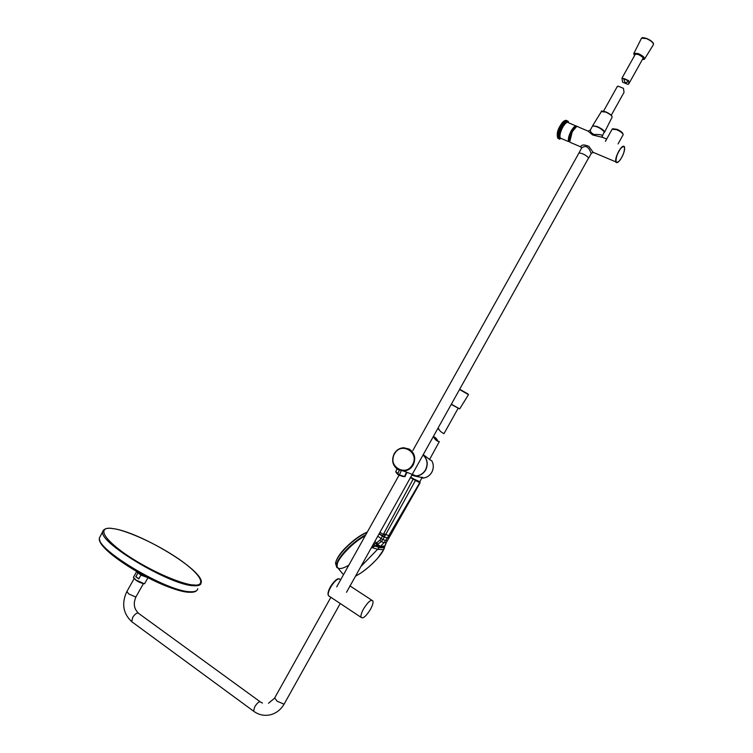 <?xml version="1.0" encoding="UTF-8"?>
<svg xmlns="http://www.w3.org/2000/svg" width="753" height="753" viewBox="0 0 753 753"><rect width="100%" height="100%" fill="white"/><g stroke="black" fill="none" stroke-linecap="round" stroke-linejoin="round"><path stroke-width="1.13" d="M576.544 126.673L572.355 131.511M618.891 151.457L618.947 151.344C620.877 147.644 622.731 146.195 624.491 146.976C624.614 150.638 623.663 154.139 621.639 157.499L621.583 157.603C619.681 161.246 617.846 162.723 616.058 162.017C615.888 158.394 616.829 154.873 618.891 151.457M581.617 147.56L580.695 146.863C581.589 144.557 584.319 144.397 588.874 146.393L593.082 152.294M580.695 146.863L571.188 142.788M617.356 162.507L593.496 152.473L591.077 153.273C590.239 151.127 587.641 143.334 581.636 147.993L581.325 148.529M590.324 130.034L590.267 130.128C590.484 132.114 591.82 133.573 594.286 134.495C598.428 134.354 601.101 134.655 602.325 135.399L602.127 136.491M602.344 136.029L604.311 131.841C600.555 128.019 596.64 126.08 592.573 126.005L592.395 126.325M606.664 139.06L602.946 137.47L592.564 134.947L588.102 131.135L578.342 126.965C577.052 125.657 575.104 127.153 572.496 131.455L572.459 131.54C569.974 136.415 569.155 139.992 569.993 142.27C569.061 139.926 569.842 136.34 572.336 131.511C574.275 128.142 575.998 126.448 577.504 126.429M577.89 154.92L581.636 147.993L580.761 146.901L581.589 148.077M588.206 131.097L590.267 130.128L592.573 126.005M569.72 138.608C570.04 134.834 571.518 131.549 574.163 128.744M569.917 142.148C568.063 139.738 568.534 136.058 571.32 131.097L571.367 131.022C573.08 127.624 574.953 126.099 576.986 126.457M623.089 134.938L623.126 134.279C622.204 132.773 620.058 131.257 616.679 129.714L612.151 129.234M622.891 133.865C622.731 132.603 620.82 131.097 617.131 129.356L612.876 128.754M346.521 592.291L588.648 157.848C585.486 154.789 582.257 153.17 578.972 152.981M363.501 608.979C367.916 601.948 371.05 599.266 372.904 600.932C373.384 602.635 372.575 605.421 370.485 609.309C366.099 616.312 362.965 618.994 361.073 617.347C360.602 615.662 361.412 612.867 363.501 608.979M422.442 478.023L421.991 477.543M413.821 475.802L420.165 477.214C422.649 477.195 423.459 477.468 422.593 478.023L422.028 477.468L422.584 478.061M415.929 475.981L417.426 476.282M431.93 461.015L431.883 460.911C433.766 464.62 433.747 468.385 431.817 472.206L431.77 472.282C429.681 475.792 426.687 477.731 422.81 478.117L422.565 478.033M431.864 460.902L430.857 460.422M431.121 460.554L423.29 454.718M406.714 472.253L404.954 476.677L401.98 476.32M401.481 470.249L399.372 474.908L404.549 476.536L406.526 472.178M395.824 471.472L399.382 475.388L404.747 476.602L399.335 475.35L397.556 474.277L399.363 475.378M395.89 472.131L397.575 474.305M611.257 115.275L624.03 92.384L623.456 88.336L617.997 86.115L616.867 87.282M625.432 79.413C627.277 80.053 627.842 81.023 627.145 82.322L625.188 82.811L623.832 79.281L625.432 79.413M625.818 83.517L627.993 84.392L628.727 83.969L628.67 80.665L624.886 78.905L621.978 78.114L622.571 82.199L625.479 83.376M433.577 436.702C435.403 437.324 436.806 438.764 437.766 441.013M429.502 459.622L439.338 441.578C436.815 441.286 434.848 439.601 433.446 436.524M437.248 440.834L434.688 437.239L436.759 440.637M437.87 428.589L438.999 428.984M443.009 433.191L443.865 433.455C441.785 432.721 439.827 431.017 438.001 428.353M410.451 477.713L419.722 482.711L419.92 482.005M338.671 568.901L336.619 566.416C336.619 563.865 338.464 560.232 342.144 555.507C348.94 547.262 356.658 540.645 365.299 535.647M342.126 555.243C348.893 547.036 356.574 540.466 365.149 535.543L365.374 535.524M338.229 568.355L336.723 566.538M336.695 565.437C336.977 562.933 338.765 559.564 342.06 555.319M345.241 571.574L346.644 569.052M373.121 544.626L376.396 542.979L374.956 541.332M387.456 540.579L385.687 540.466L384.134 542.584L386.195 542.621L387.484 540.532M360.894 566.529L384.134 542.584L381.216 541.642L382.816 539.581L381.103 538.489L413.086 479.313L413.566 478.88L419.863 481.779M355.576 576.064C365.384 571.348 380.209 557.446 383.625 549.681L384.679 546.706L380.18 547.243L376.528 545.181L381.216 541.642L379.907 540.174L381.103 538.489M385.056 545.812L386.675 541.812M384.708 546.518L385.075 545.492M371.182 548.099L376.528 545.181L376.095 543.12M374.307 543.995L374.796 546.057L379.823 547.629L384.388 547.817L384.811 546.537M376.829 545.04L376.396 542.979L379.907 540.174M382.778 539.637L377.799 536.24M384.275 537.181L387.39 537.924L385.687 540.466L382.816 539.581L384.275 537.181L379.06 533.971M387.522 540.475L397.97 521.791L390.261 535.637L388.793 535.628L419.722 482.711L419.534 481.911M382.543 535.985L384.416 536.908L415.675 480.066M384.416 536.908L379.201 533.717M383.776 533.689L388.793 535.628L387.39 537.924L389.066 537.849M410.752 477.176L413.566 478.88M348.808 565.183C329.673 576.337 337.551 557.051 347.5 549.059L347.566 548.993C351.792 544.438 357.788 539.845 365.553 535.204M137.037 571.772L140.924 575.123L147.823 577.617M138.759 578.85L140.924 575.123L138.778 578.925L135.813 576.751L137.921 572.995M138.778 578.925L135.813 576.751M137.997 572.873L140.962 575.057L147.607 577.504M135.813 580.102L135.879 580.139C138.561 582.135 141.404 583.274 144.397 583.575M624.35 146.619C625.131 149.009 624.209 152.68 621.583 157.612C619.041 161.914 617.14 163.429 615.86 162.187C615.182 159.928 616.133 156.304 618.702 151.325L618.768 151.212C621.366 146.901 623.23 145.367 624.35 146.619L624.51 147.023M591.077 153.273L593.468 152.417M572.336 131.53L569.757 141.686M570.172 142.345L570.708 142.581M602.296 136.961L602.325 135.399M567.084 120.734C565.484 119.661 563.3 121.449 560.533 126.08C557.775 131.502 556.862 135.521 557.794 138.166L558.971 138.872M560.072 126.08C557.945 129.554 557.079 133.253 557.474 137.187M568.788 122.88L568.167 121.355C566.642 119.859 564.402 121.562 561.437 126.476C558.679 131.888 557.766 135.917 558.698 138.561L559.771 139.258M561.587 138.618C558.189 138.985 558.35 135.079 562.067 126.909L562.171 126.711C565.39 121.609 567.564 120.311 568.694 122.833M575.838 125.892L568.619 122.805C567.31 121.497 565.371 122.946 562.792 127.153C560.288 131.982 559.441 135.596 560.26 137.987L561.512 138.58M577.033 126.4L577.033 126.4C575.716 125.092 573.748 126.617 571.132 130.975C568.694 135.756 567.866 139.314 568.647 141.63L561.361 138.524M564.825 120.828L560.128 125.977M340.638 579.819L339.226 578.803C336.713 579.142 333.852 581.965 330.642 587.284C328.581 591.124 327.828 593.91 328.383 595.642L329.55 596.414M338.191 578.991C334.614 578.963 326.698 591.378 328.186 594.719M340.252 603.52L284.37 703.65L283.815 704.074L277.151 701.212L274.685 697.937M143.418 583.631L136.171 596.489L135.324 596.847L128.754 593.938L126.899 591.463M254.1 711.557L253.526 711.124L254.693 706.926C256.519 703.904 258.232 702.154 259.832 701.683L262.468 703.086M260.02 701.674L137.987 612.933C136.18 613.168 134.392 614.702 132.622 617.545L131.756 621.705L132.481 622.242M423.111 455.038C427.393 459.264 428.184 464.234 425.483 469.947C428.184 464.234 427.393 459.264 423.111 455.038M394.243 453.654C396.483 450.002 399.645 448.026 403.712 447.734L409.359 449.136C414.837 453.184 416.098 458.502 413.124 465.1C410.874 468.771 407.702 470.747 403.627 471.03L397.942 469.58C392.511 465.505 391.278 460.205 394.233 453.673M394.516 453.861C401.114 441.239 419.995 452.525 412.465 464.742C405.735 477.44 386.986 465.919 394.516 453.861M411.844 475.228L415.929 475.905C420.042 475.632 423.224 473.637 425.483 469.947C423.271 473.581 420.146 475.567 416.108 475.905L411.844 475.228M412.239 475.19L415.552 475.755M425.746 469.853C428.363 464.093 427.497 459.142 423.139 454.991C427.497 459.142 428.363 464.093 425.746 469.853L425.699 469.938C423.534 473.552 420.466 475.557 416.465 475.952L412.286 475.388M399.551 469.731L397.556 474.277L395.73 471.689L396.982 468.912M604.631 132.057L612.02 117.346C612.34 115.99 610.241 114.23 605.723 112.065L601.336 111.632M602.033 111.18L605.864 111.915C602.184 110.945 600.725 110.766 601.506 111.359L592.658 125.704L597.355 126.57C602.409 129.008 604.772 130.956 604.452 132.415L604.339 132.537M612.114 116.63C611.765 115.322 609.695 113.75 605.911 111.933C609.393 113.534 611.445 115.058 612.057 116.508M643.777 59.449L644.474 59.176C644.945 57.595 642.902 55.75 638.346 53.632L633.988 53.19L633.819 53.981M641.292 38.638L633.988 53.19C633.452 53.218 633.668 53.971 634.638 55.458C633.132 53.228 634.337 52.748 638.252 54C644.21 57.115 645.585 58.96 642.375 59.515L644.474 59.176M642.77 58.8C643.636 57.746 642.187 56.324 638.44 54.527C636.144 53.708 635.014 53.783 635.043 54.734M642.271 37.838L646.592 38.441C640.088 36.775 643.373 37.97 641.528 38.177L646.46 38.601C651.58 40.963 653.849 43.053 653.284 44.888L644.672 58.856M653.406 43.683C652.682 41.829 650.432 40.088 646.648 38.459C651.204 40.662 653.5 42.526 653.529 44.05M451.32 404.493L459.697 408.907L451.452 404.248M459.641 389.574L468.479 394.657L459.697 408.898M468.131 394.054L459.791 389.31M385.141 544.871L384.83 545.925L380.914 546.443L377.677 544.579L377.102 542.612M384.115 548.579L384.529 547.666M371.963 546.697L372.01 547.591L378.1 549.398L383.625 549.681L384.237 548.448M373.62 546.669L373.093 544.673M385.15 535.571L379.945 532.39M346.192 547.158L346.182 547.177C340.309 553.201 336.855 558.161 335.819 562.077M335.669 563.564L336.337 565.258M336.327 566.058L335.546 563.3C336.299 559.291 339.885 553.992 346.314 547.384C353.656 540.202 360.593 535.185 367.135 532.362M336.902 567.649L336.346 565.07C337.118 560.985 340.789 555.573 347.359 548.824C353.552 542.706 359.699 538.019 365.789 534.771M367.248 532.164C360.753 534.79 353.75 539.769 346.239 547.111M133.516 577.664L135.785 580.074L133.441 577.287L135.813 579.951L143.879 583.584L144.896 583.18L147.983 577.702M133.582 577.043L136.669 571.555M138.392 578.445L136.293 576.949M136.83 571.649L137.903 572.986L135.747 576.77M197.747 588.714C197.39 590.964 194.905 591.971 190.293 591.736L190.236 591.736C167.1 591.811 95.377 549.097 99.452 537.858L100.554 535.788M176.823 589.703C147.682 581.589 99.161 550.067 99.82 540.052M200.919 583.829C200.034 585.345 197.653 585.985 193.794 585.73C170.733 585.561 98.747 542.753 102.7 531.74L103.274 530.206M113.101 528.653C120.687 529.067 149.96 539.43 179.082 559.178C207.122 578.916 203.188 586.474 193.662 584.921C187.469 585.514 155.626 574.915 124.038 553.154C94.662 531.797 103.265 526.479 113.101 528.653M588.724 158.045L591.237 153.537M561.729 138.684L557.841 138.241C556.608 134.448 557.352 130.363 560.072 125.996C562.265 122.146 564.308 120.264 566.209 120.348M612.311 128.932L605.365 141.395M623.042 134.985L618.053 143.927M578.163 154.431L412.832 450.52M399.052 475.209L336.713 586.841M371.822 600.226L349.816 585.815M361.073 617.347L328.383 595.642C326.209 590.681 335.254 578.379 338.859 578.728M268.539 703.236L274.534 698.21L330.878 597.298M134.119 578.662L126.786 591.679C121.393 603.454 123.05 613.469 131.756 621.705L253.526 711.124C258.919 715.124 264.868 716.263 271.391 714.531C276.916 712.743 281.189 709.213 284.22 703.923M136.048 596.705C133.159 603.144 133.874 608.556 138.204 612.951M403.712 447.734C399.608 448.016 396.445 449.993 394.205 453.654C390.854 463.415 393.998 469.204 403.627 471.03L416.108 475.905C420.155 475.567 423.28 473.581 425.483 469.947C427.393 466.371 427.6 462.747 426.113 459.085M432.476 462.163C433.747 465.561 433.54 468.912 431.836 472.206C429.756 475.764 426.744 477.731 422.81 478.117M420.165 477.214L416.465 475.952M420.136 477.214L422.32 477.327M431.657 460.77L431.168 460.507M404.954 476.658L406.921 472.338M617.291 86.52L603.53 111.162M620.001 86.934L620.66 87.197M621.978 78.114L635.428 54.037M629.16 83.188L643.156 58.113M627.993 84.392L622.571 82.199M628.67 80.665L622.129 78.039M635.56 54.094L638.44 54.536C642.111 56.569 643.636 57.849 643.024 58.358M422.104 477.317L419.798 481.911M443.969 433.69L458.266 408.07M365.469 535.345L365.196 535.496C356.583 540.438 348.874 547.036 342.078 555.281C337.363 562.227 335.546 565.945 336.619 566.416L343.481 574.727M385.658 543.657L386.204 542.621M355.51 576.177C362.795 572.355 370.165 566.397 377.62 558.302L383.757 549.558M420.118 482.814L397.97 521.791M336.864 567.564L335.546 563.3C336.657 558.321 340.205 552.928 346.201 547.12C353.703 539.779 360.734 534.771 367.285 532.089M135.785 580.083C141.423 583.283 144.435 584.384 144.811 583.377M112.837 528.578C111.66 528.446 104.507 526.968 102.719 531.59L99.452 537.858C95.245 550.848 166.309 592.14 189.558 592.263C193.314 592.47 195.827 591.773 197.088 590.173M201.277 582.69C204.007 570.294 139.239 531.778 113.016 528.606"/></g></svg>

